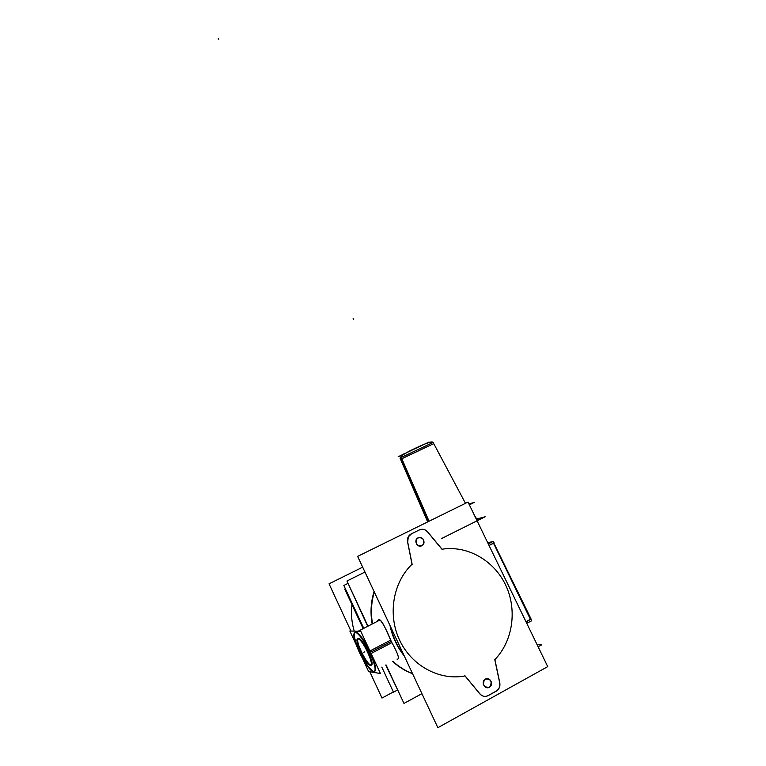 <?xml version="1.0" encoding="UTF-8"?>
<svg xmlns="http://www.w3.org/2000/svg" width="766" height="766" viewBox="0 0 766 766"><rect width="100%" height="100%" fill="white"/><g stroke="black" fill="none" stroke-linecap="round" stroke-linejoin="round"><path stroke-width="1.15" d="M359.426 651.263C353.787 638.25 352.772 631.883 356.382 632.142C360.307 634.535 364.97 641.257 370.361 652.326C376.058 665.53 377.092 671.935 373.444 671.533C369.404 668.986 364.731 662.226 359.426 651.263C354.304 639.553 353.021 633.109 355.587 631.94C359.369 633.281 364.3 640.07 370.361 652.326C375.675 664.543 376.901 671.006 374.047 671.725C370.074 669.886 365.2 663.059 359.426 651.263M370.955 665.07C375.828 666.449 364.109 640.242 359.158 638.681L358.651 638.547C362.931 638.059 376.116 666.43 370.955 665.07L370.533 664.936C366.148 663.49 355.529 641.42 357.981 638.882C355.405 641.573 367.029 665.08 370.955 665.07M370.533 652.239L391.263 641.41C385.106 627.794 380.175 614.993 377.389 621.341L380.013 619.991C382.914 622.969 386.658 630.112 391.263 641.41C398.148 653.867 400.053 659.756 396.989 659.086M374.067 591.505C370.811 602.047 370.179 612.896 372.161 624.031C370.179 612.896 370.811 602.047 374.067 591.505C370.811 602.047 370.179 612.896 372.161 624.031C370.179 612.896 370.811 602.047 374.067 591.505M392.594 661.412C398.569 666.87 405.233 670.978 412.596 673.745C405.233 670.978 398.569 666.87 392.594 661.412C398.569 666.87 405.233 670.978 412.596 673.745C405.233 670.978 398.569 666.87 392.594 661.412M418.054 537.847L416.331 539.513C415.411 544.262 417.24 546.33 421.817 545.727L423.493 544.128C424.488 539.369 422.679 537.272 418.054 537.847C413.247 539.992 417.183 548.274 421.817 545.727C426.614 543.563 422.679 535.319 418.054 537.847M465.01 675.938L479.775 693.824L465.01 675.938C439.425 680.907 411.466 665.683 399.536 640.05C387.5 614.456 393.082 582.361 412.031 564.255L407.541 541.763L412.031 564.255C393.082 582.361 387.5 614.456 399.536 640.05C411.466 665.683 439.425 680.907 465.01 675.938M480.1 694.188C482.532 696.524 485.204 696.993 488.095 695.605C485.204 696.993 482.532 696.524 480.1 694.188M488.363 695.461L495.966 691.238L488.363 695.461M496.215 691.104L497.086 690.53C499.346 688.567 500.208 686.001 499.681 682.832C500.236 686.489 499.087 689.247 496.215 691.104M499.614 682.516L494.807 659.698L499.614 682.516M427.725 532.111L441.934 549.232L427.725 532.111M419.624 529.785C422.612 528.712 425.245 529.411 427.524 531.872C425.245 529.411 422.612 528.712 419.624 529.785M411.16 533.959L419.318 529.928L411.16 533.959M407.464 541.313L408.201 536.88L410.921 534.074C408.326 535.683 407.177 538.096 407.464 541.313M485.366 679.078C490.949 678.887 492.442 681.472 489.838 686.834L489.244 687.226C483.71 687.466 482.187 684.909 484.687 679.557L485.366 679.078C489.962 676.311 494.032 684.833 489.244 687.226C484.639 690.022 480.569 681.462 485.366 679.078M530.426 619.311L525.974 621.705L530.426 619.311L493.524 543.238L530.426 619.311M503.367 575.046L511.468 591.764L503.367 575.046M493.486 543.151L489.024 545.421L493.486 543.151M354.218 631.117C351.623 622.404 350.876 613.566 351.987 604.633C350.876 613.566 351.623 622.404 354.218 631.117M476.979 519.415L476.682 519.951L476.385 519.329M362.825 659.009L368.647 671.581L380.424 673.505L360.805 631.299L349.842 631.002L355.903 644.091M359.541 652.737C353.423 639.045 352.207 632.256 355.903 632.39C360.077 635.014 364.932 642.167 370.457 653.858L391.847 642.664M403.787 654.94C397.42 646.581 393.044 637.235 390.641 626.885M358.402 650.286C363.831 661.824 368.685 668.996 372.965 671.792C376.709 672.05 375.474 665.223 369.279 651.311L390.67 640.137M418.418 537.703L416.426 539.494C415.565 544.425 417.48 546.445 422.162 545.564M357.626 556.384L468.016 502.065L547.728 666.621L437.865 727.7L357.626 556.384M421.645 545.823L423.588 544.109C424.527 539.159 422.631 537.1 417.891 537.962M489.618 687.092C485.491 690.08 480.78 682.717 484.801 679.566L485.74 678.963M485.223 679.25C489.397 676.254 494.08 683.76 489.953 686.843L489.091 687.38M346.96 581.011L364.961 572.049L346.96 581.011L367.996 626.167L346.96 581.011M386.026 664.888L403.969 703.408L421.922 693.661L403.969 703.408L386.026 664.888M367.709 626.32L348.664 584.669M385.738 665.032L399.201 693.173M537.043 644.541L541.811 644.761L538.125 646.782M526.05 621.868L531.135 619.139L493.85 543.075M503.042 574.356L511.841 592.53M412.213 564.695L407.541 541.294M411.514 533.806L408.288 536.861L407.694 542.05M410.988 534.065L419.672 529.775M427.811 532.083C425.312 529.239 422.42 528.559 419.155 530.043M427.332 531.499L442.317 549.557M464.818 675.593L480.186 694.207M488.469 695.48C485.194 697.156 482.264 696.524 479.698 693.594M487.952 695.767L496.598 690.98M499.719 682.525C500.39 685.819 499.547 688.49 497.201 690.549L496.071 691.258M499.892 683.31L494.826 659.248M526.721 623.246L531.556 620.853L493.093 541.572L487.674 542.644M488.287 543.908L493.074 541.476L494.156 542.922L489.062 545.507M531.48 620.69L530.828 619.301M476.931 519.664L480.675 518.697L476.969 520.545M357.779 638.901L358.507 639.016C363.62 640.682 375.522 667.789 370.055 665.348M370.524 665.415L369.882 665.281C364.74 663.48 353.059 637.044 358.229 638.921M374.315 592.022C371.223 602.354 370.639 612.953 372.544 623.83M392.843 661.278C398.722 666.698 405.281 670.805 412.529 673.611M369.806 671.763L381.995 698.056L393.36 691.937M350.924 631.031L329.045 583.836L362.672 567.166M388.898 682.334L388.285 682.659M344.767 589.092L363.161 628.656M397.401 690.07L393.475 692.177L381.813 667.109M348.061 583.376L343.838 585.473L363.773 628.34M428.634 442.241L398.167 456.728M428.998 442.355L427.572 442.758M400.81 457.656L402.772 454.362M428.309 521.598L400.58 457.771L433.106 442.432L465.479 503.31M468.955 503.999L474.47 502.324L469.366 504.842M429.075 521.225L401.24 457.436L400.034 458.078L427.667 521.924L400.675 459.571M401.461 457.321L401.853 455.492L403.567 453.979L402.839 454.353M430.281 442.059L426.729 443.188M402.619 454.525L404.917 453.529M476.711 518.984L485.175 516.772L441.494 538.575M389.951 625.401C392.364 636.824 397.152 647.05 404.314 656.069C397.152 647.05 392.364 636.824 389.951 625.401M494.903 659.603C513.201 640.606 517.356 609.094 505.436 584.611C493.582 560.09 467.136 545.239 442.03 549.222C467.136 545.239 493.582 560.09 505.436 584.611C517.356 609.094 513.201 640.606 494.903 659.603M364.788 651.789L363.754 652.326L364.788 651.789M429.64 442.183L428.117 442.48M400.58 459.351L433.748 443.638L401.422 458.882L428.654 521.435L400.877 457.618L428.654 521.435M401.106 457.503L403.031 454.228M218.722 39.238L218.272 38.3L218.722 39.238M401.154 457.484L403.318 454.104M353.624 319.527L353.145 318.522L353.624 319.527M401.422 458.882L400.57 459.332M380.013 619.991L358.162 631.232L380.013 619.991M432.761 442.528L432.034 442.174M431.459 442.049C425.81 442.556 405.501 452.783 401.384 455.942L400.417 457.857L401.853 455.492M432.78 442.537C432.857 440.373 423.445 444.395 417.192 447.497C409.609 450.743 404.199 453.731 400.963 456.469M477.103 519.626L474.393 515.231"/></g></svg>
